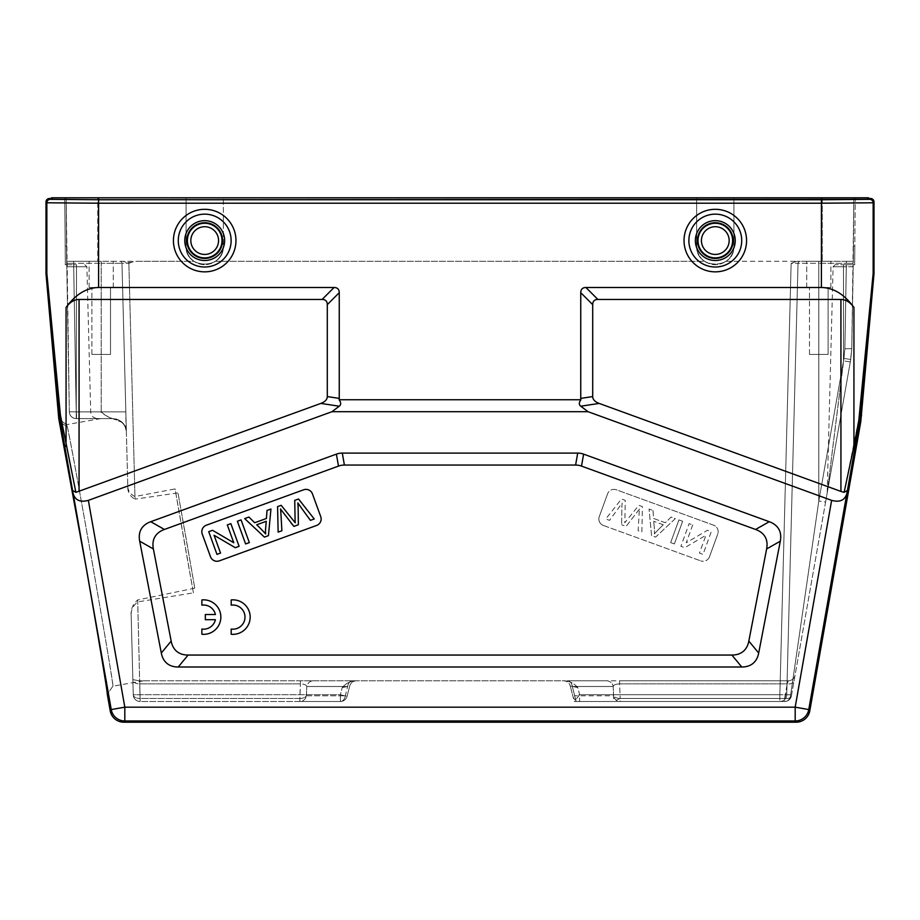 <?xml version="1.0" encoding="UTF-8"?>
<svg xmlns="http://www.w3.org/2000/svg" width="920" height="920" viewBox="0 0 920 920"><rect width="100%" height="100%" fill="white"/><g stroke="black" fill="none" stroke-linecap="round" stroke-linejoin="round"><path stroke-width="0.69" stroke-dasharray="4.6 3.45" d="M194.764 588.167L137.666 599.966C132.71 604.279 130.548 609.546 131.18 615.802L133.25 694.784L140.15 694.715L133.25 694.784L131.215 616.952C130.582 610.869 132.756 605.855 137.724 601.91L193.418 592.848L175.076 488.911L134.964 496.535L128.857 263.315L134.538 261.28C130.835 262.924 127.04 262.924 123.165 261.28L128.857 263.315L135.033 499.157L177.974 492.901A132.825 1.161 -100 0 1 194.764 588.167L177.974 492.901M134.964 496.535C129.697 494.005 127.282 489.727 127.719 483.69L121.957 263.292L128.857 263.315L121.957 263.292L127.776 485.484C127.34 491.705 129.766 496.271 135.033 499.157M138.046 680.616L132.859 679.592L132.871 680.225A6.9 3.829 178.5 0 0 139.771 683.87A6.9 3.829 178.5 0 1 132.871 680.225L133.25 694.784A6.9 6.9 0 0 0 140.15 701.5A6.9 6.9 0 0 1 133.25 694.784L132.859 679.684L139.61 680.8L139.771 683.87L139.61 680.8L138.046 680.616A6.9 6.9 0 0 0 139.61 680.8A6.9 6.9 0 0 1 138.241 680.662A6.9 6.9 0 0 0 139.61 680.8L352.555 680.8A6.9 4.956 90 0 0 347.679 686.504L342.228 687.585C345.541 683.732 349.623 681.467 354.476 680.8C349.623 681.467 345.541 683.732 342.228 687.585L347.679 686.504A6.9 4.956 90 0 1 352.555 680.8L565.524 680.8L300.403 680.8L300.403 683.87C304.405 684.123 306.532 684.997 306.785 686.504A6.9 6.762 -90 0 1 313.444 680.8A6.9 6.762 -90 0 0 306.785 686.504C306.532 684.997 304.405 684.112 300.403 683.87L300.403 680.8L139.61 680.8M579.634 694.715L779.849 694.715L791.143 263.315L798.043 263.292L791.143 263.315L796.835 261.28L791.143 263.315L779.849 694.715L579.634 694.715L577.771 687.585C574.459 683.732 570.377 681.467 565.524 680.8C570.377 681.467 574.459 683.732 577.771 687.585L570.239 685.952L577.771 687.585L579.634 694.715L574.701 695.796A6.9 5.014 90 0 0 579.634 701.5L579.634 694.715L574.287 701.5L784.633 701.5L620.195 701.5A6.9 6.716 -90 0 1 613.594 695.796A6.9 3.829 -1.3 0 0 620.195 698.429L620.195 701.5L579.634 701.5L779.849 701.5A6.9 6.9 0 0 0 786.749 694.784L779.849 694.715L786.749 694.784A6.9 6.9 0 0 1 779.849 701.5A6.9 6.9 0 0 0 786.749 694.784A6.9 6.9 0 0 1 779.849 701.5L784.633 701.5A6.9 6.9 0 0 0 791.43 695.796A6.9 1.759 10 0 0 790.682 694.784A6.9 6.049 -90 0 1 784.633 701.5A6.9 6.9 0 0 0 791.43 695.796A6.9 6.9 0 0 1 784.633 701.5A6.9 6.049 -90 0 0 790.682 694.784A6.9 1.759 10 0 1 791.43 695.796A6.9 3.783 10 0 1 784.633 698.429A6.9 3.783 10 0 0 791.43 695.796L793.994 681.248A6.9 3.783 -170 0 1 787.198 683.87L788.279 680.8L619.597 680.8L619.597 683.87C615.595 684.123 613.467 684.997 613.214 686.504A6.9 6.762 90 0 0 606.556 680.8L567.444 680.8A6.9 4.956 -90 0 1 572.32 686.504L576.139 701.5L574.287 701.5L570.239 685.952L572.953 696.336A6.9 6.9 0 0 0 579.634 701.5M704.501 261.28C711.7 265.834 718.899 265.834 726.098 261.28C718.899 265.834 711.7 265.834 704.501 261.28C699.453 257.473 696.842 252.413 696.67 246.1L696.67 197.8L696.67 246.1C695.773 270.031 734.827 270.031 733.93 246.1C734.827 270.031 695.773 270.031 696.67 246.1C696.842 252.413 699.453 257.473 704.501 261.28L215.498 261.28C208.299 265.834 201.1 265.834 193.901 261.28C201.1 265.834 208.299 265.834 215.498 261.28C220.547 257.473 223.157 252.413 223.33 246.1C224.227 270.031 185.173 270.031 186.07 246.1L186.07 197.8L186.07 246.1C185.173 270.031 224.227 270.031 223.33 246.1C223.157 252.413 220.547 257.473 215.498 261.28L704.501 261.28M126.132 429.812C124.832 423.108 120.313 419.37 112.573 418.6L76.222 418.6A6.9 6.9 0 0 1 69.322 411.815L66.792 266.765L69.322 411.815L76.222 411.884L69.322 411.815A6.9 6.9 0 0 0 76.222 418.6L112.573 418.6C109.445 417.898 105.662 415.656 101.2 411.884C98.877 412.689 113.85 419.336 112.573 418.6L122.061 422.372L125.223 426.891L126.373 431.997L125.844 411.884L126.005 429.237C124.568 422.889 120.094 419.347 112.573 418.6C119.427 419.14 123.901 422.694 126.005 429.237M69.322 411.734L69.322 411.815A6.9 6.9 0 0 0 76.222 418.6L76.475 266.742L86.894 266.742L76.509 266.742L76.222 418.6A6.9 6.9 0 0 1 69.322 411.815L76.222 411.884L76.222 418.6C72.117 418.209 69.816 415.955 69.333 411.849L125.844 411.884L121.957 263.292L125.844 411.884L76.222 411.884L73.692 266.742L66.792 266.765L73.692 266.742L73.692 264.73L76.509 264.73L66.757 264.73L66.792 266.765L66.757 264.73L73.692 264.73L73.692 266.742L76.509 266.742L76.509 264.73M132.859 679.684L131.215 616.952M126.373 431.997L127.776 485.484M127.719 483.69L126.373 431.952M46 201.94L46.851 202.791L46.851 273.516L60.421 415.15L75.877 492.361L320.839 403.42A20.872 10.35 -171.4 0 0 327.301 396.577L327.301 304.623A27.381 10.35 -45 0 0 322.126 299.448L79.074 299.448C74.221 299.541 69.885 302.197 66.067 307.418C75.601 294.377 86.445 287.73 98.59 287.5L334.075 287.5A27.381 10.35 -45 0 1 339.25 292.675L339.25 398.394A20.872 10.35 -171.4 0 1 339.066 399.751C341.136 402.511 341.205 404.673 339.25 406.214L331.947 411.7L88.366 500.365C80.316 502.561 75.245 500.33 73.174 493.672L72.576 490.475L75.877 492.338M844.123 492.338L847.423 490.475L846.825 493.672C844.755 500.33 839.684 502.561 831.634 500.365L588.053 411.7L580.75 406.214C578.795 404.673 578.864 402.511 580.934 399.751L339.066 399.751M588.053 411.7L331.947 411.7M580.934 399.751A20.872 10.35 171.4 0 1 580.75 398.394L580.75 292.675A27.381 10.35 -135 0 1 585.925 287.5L597.873 299.448A27.381 10.35 -135 0 0 592.698 304.623L592.698 396.577A20.872 10.35 171.4 0 0 599.161 403.42L844.123 492.361L859.579 415.15L873.149 273.516L874 273.55M585.925 287.5L821.41 287.5L821.41 203.205L873.149 202.791L874 201.94M597.873 299.448L840.926 299.448C845.779 299.541 850.114 302.197 853.932 307.418C844.399 294.377 833.554 287.73 821.41 287.5M51.52 198.49L52.371 199.341L98.59 199.732L821.41 199.732L867.629 199.341L868.48 198.49M51.52 197.8L821.41 197.8L821.41 199.732L869.699 199.341L870.55 198.49M868.48 197.8L821.41 197.8M69.333 411.849L66.148 197.8L66.7 261.28L66.148 197.8L97.75 197.8L66.148 197.8L66.562 246.1L65.182 246.1L64.768 197.8L66.148 197.8L64.768 197.8L65.354 264.73L65.182 246.1L66.562 246.1L66.7 261.28L193.901 261.28C188.853 257.473 186.242 252.413 186.07 246.1C186.242 252.413 188.853 257.473 193.901 261.28L134.538 261.28M853.438 246.1L853.852 197.8L855.232 197.8L854.645 264.73L854.818 246.1L853.438 246.1L853.852 197.8L851.77 348.668L850.735 359.444L791.43 695.796A6.9 6.9 0 0 1 784.633 701.5L784.633 698.429L620.195 698.429L784.633 698.429L787.198 683.87A6.9 3.783 -170 0 0 793.994 681.248L791.43 695.796A6.9 6.9 0 0 1 784.633 701.5A6.9 6.9 0 0 0 791.43 695.796L825.596 502.032L818.8 501.009L825.596 502.032L850.735 359.444L851.77 348.668L850.298 361.928L843.502 360.904L827.195 492.51L843.939 358.432L818.8 501.009L790.682 694.784L818.8 501.009L843.939 358.432L850.735 359.444L843.939 358.432L844.87 348.726L843.502 360.904L843.502 264.73C832.795 264.73 832.795 264.73 843.502 264.73L846.308 264.73L843.502 264.73L843.502 266.742C830.081 266.742 830.081 266.742 843.502 266.742C830.081 266.742 830.081 266.742 843.502 266.742L853.208 266.765L851.77 348.668L850.735 359.444L843.939 358.432L850.735 359.444L850.298 361.928L843.502 360.904L843.502 266.742L846.308 266.742L844.87 348.726L843.939 358.432L844.87 348.726L851.77 348.668L853.3 261.28L796.835 261.28L853.3 261.28L796.835 261.28L853.3 261.28L853.852 197.8L822.25 197.8L855.232 197.8L854.818 246.1L853.438 246.1L853.3 261.28C853.288 262.924 853.288 262.924 853.3 261.28C853.288 262.924 853.288 262.924 853.3 261.28L853.438 246.1M798.043 263.292L786.749 694.784L798.043 263.292A2.07 2.07 0 0 1 800.112 261.28A2.07 2.07 0 0 0 798.043 263.292L786.749 694.669L790.682 694.784L786.749 694.784A6.9 6.9 0 0 1 779.849 701.5A6.9 6.9 0 0 0 786.749 694.784L798.043 263.292A2.07 2.07 0 0 1 800.112 261.28A2.07 2.07 0 0 0 798.043 263.292A2.07 2.07 0 0 1 800.112 261.28A2.07 2.07 0 0 0 798.043 263.292L818.8 263.292L818.8 501.009L818.8 261.28L818.8 263.292L798.043 263.292M788.279 680.8A6.9 6.9 0 0 0 795.075 675.096L793.994 681.248L795.075 675.096A6.9 6.9 0 0 1 788.279 680.8L787.198 683.87L619.597 683.87L619.597 680.8L606.556 680.8A6.9 6.762 90 0 1 613.214 686.504L613.594 695.796L574.701 695.796L572.32 686.504A6.9 4.956 -90 0 0 567.444 680.8L788.279 680.8A6.9 6.9 0 0 0 795.075 675.096A6.9 6.9 0 0 1 788.279 680.8M565.524 680.8L563.615 680.8C567.007 681.007 569.227 682.732 570.262 685.952C569.227 682.732 567.007 681.007 563.615 680.8M576.139 701.5L613.709 701.5L613.214 686.504C613.467 684.997 615.595 684.112 619.597 683.87L620.195 698.429L619.597 683.87L787.198 683.87L784.633 701.5A6.9 6.9 0 0 0 791.43 695.796M137.666 599.966L140.15 701.5L340.365 701.5A6.9 5.014 -90 0 0 345.299 695.796A6.9 5.014 -90 0 1 340.365 701.5L299.805 701.5A6.9 6.716 90 0 0 306.406 695.796A6.9 6.716 90 0 1 299.805 701.5L140.15 701.5A6.9 6.9 0 0 1 133.25 694.784A6.9 3.829 -1.5 0 0 140.15 698.429A6.9 3.829 -1.5 0 1 133.25 694.784A6.9 6.9 0 0 0 140.15 701.5A6.9 6.9 0 0 1 133.25 694.784L133.25 694.784A6.9 6.9 0 0 0 140.15 701.5L140.15 698.429L299.805 698.429A6.9 3.829 1.3 0 0 306.406 695.796L306.785 686.504L306.406 695.796A6.9 3.829 1.3 0 1 299.805 698.429L300.403 683.87L299.805 701.5L299.805 698.429L140.15 698.429L139.771 683.87L140.15 701.5L137.724 601.91M340.365 694.715L347.047 696.336L345.299 695.796L347.679 686.504L345.299 695.796L347.047 696.336L340.365 694.715L140.15 694.715L340.365 694.715L342.228 687.585L340.365 694.715L340.365 701.5L340.365 694.715M620.195 698.429L613.709 701.5M614.537 701.5L784.633 701.5M846.308 264.73L853.254 264.73L851.77 348.668L844.87 348.726L846.365 261.28L846.365 263.292L818.8 263.292L853.265 263.315L846.365 263.292L844.87 348.726L846.308 264.73L853.242 264.73L853.208 266.765L846.308 266.742L846.308 264.73L854.818 264.73M850.298 361.928L827.08 493.58L850.298 361.928M733.93 197.8L733.93 246.1C733.757 252.413 731.147 257.473 726.098 261.28C731.147 257.473 733.757 252.413 733.93 246.1L733.93 197.8L733.93 246.1L733.93 197.8L696.67 197.8L696.67 246.1L696.67 197.8L223.33 197.8L223.33 246.1L223.33 197.8L223.33 246.1L223.33 197.8L186.07 197.8L186.07 246.1L186.07 197.8L97.75 197.8L97.75 261.28L97.75 197.8L733.93 197.8M123.245 261.28L119.887 261.28A2.07 2.07 0 0 1 121.957 263.292A2.07 2.07 0 0 0 119.887 261.28A2.07 2.07 0 0 1 121.957 263.292A2.07 2.07 0 0 0 119.887 261.28L123.165 261.28L119.887 261.28A2.07 2.07 0 0 1 121.957 263.292A2.07 2.07 0 0 0 119.887 261.28L101.2 261.28L101.2 411.884L101.2 263.292L121.957 263.292L101.2 263.292L101.2 261.28L66.7 261.28L66.734 263.315L73.634 263.292L73.634 261.28L66.677 261.28L66.757 264.73L66.7 261.28M69.322 411.815L66.734 263.315L101.2 263.292L73.634 263.292L76.222 411.884L73.692 266.742L76.475 266.742L76.475 264.73M131.18 615.802L132.859 679.592M828.115 354.43L809.485 354.43L828.115 354.43L828.115 287.5L809.485 287.5L828.115 287.5L809.485 287.5L828.115 287.5L828.115 354.43L809.485 354.43L828.115 354.43M110.515 354.43L91.885 354.43L110.515 354.43L110.515 287.5L91.885 287.5L110.515 287.5L91.885 287.5L110.515 287.5L110.515 354.43L91.885 354.43L110.515 354.43M91.885 354.43L91.885 287.5L91.885 354.43M830.875 287.5L806.725 287.5L830.875 287.5L830.875 261.28L806.725 261.28L830.875 261.28L806.725 261.28L830.875 261.28L830.875 287.5L806.725 287.5L830.875 287.5M113.275 287.5L89.125 287.5L113.275 287.5L113.275 261.28L89.125 261.28L113.275 261.28L89.125 261.28L113.275 261.28L113.275 287.5L89.125 287.5L113.275 287.5M89.125 287.5L89.125 261.28L89.125 287.5M280.979 514.567L281.888 530.759L278.139 532.116L277.575 506.621L281.163 505.322A7103.239 7103.239 0 0 1 295.216 522.767A47.461 47.461 0 0 1 295.078 519.834A3463.075 3463.075 0 0 0 294.733 500.376L298.528 498.996L314.237 518.972L310.454 520.352A770.293 770.293 0 0 1 297.873 502.941A252.896 252.896 0 0 1 298.137 507.483L298.367 524.756L293.882 526.389M291.03 522.893L280.577 509.128A100.866 100.866 0 0 1 280.968 514.567M233.783 542.765L227.286 524.929L230.851 523.629L239.108 546.319L235.29 547.71L214.061 535.267L220.547 553.081L216.982 554.38L208.725 531.679L212.543 530.299L233.783 542.765M245.617 543.95L237.36 521.26L241.074 519.903L249.343 542.604L245.617 543.95M206.367 525.193A6.9 6.9 0 0 0 202.239 534.037L210.496 556.738A6.9 6.9 0 0 0 219.339 560.855L316.606 525.458A6.9 6.9 0 0 0 320.723 516.615L312.466 493.925A6.9 6.9 0 0 0 303.623 489.796L206.367 525.193M256.714 524.779A179.515 179.515 0 0 1 265.65 533.945A26.392 26.392 0 0 1 265.592 528.966L266.248 521.295L256.726 524.768M266.42 518.466L267.007 510.462L270.952 509.036L268.433 535.647L264.419 537.107L244.674 518.592L248.906 517.051L254.69 522.732L266.42 518.466M201.871 605.153A12.075 12.075 0 0 1 215.395 614.514L205.321 614.514L205.321 619.689L215.395 619.689A12.075 12.075 0 0 1 201.871 629.05L201.871 634.259A17.25 17.25 0 0 0 220.846 617.101A17.25 17.25 0 0 0 201.871 599.932L201.871 605.153M231.196 605.153A12.075 12.075 0 0 1 244.996 617.101A12.075 12.075 0 0 1 231.196 629.05L231.196 634.259A17.25 17.25 0 0 0 250.171 617.101A17.25 17.25 0 0 0 231.196 599.932L231.196 605.153M46.011 273.849L46.862 273.815L60.329 421.417A3.45 0.621 169.9 0 1 61.237 420.819M60.639 427.34A139.725 1.219 80 0 0 59.432 421.532L58.8 418.991L66.528 424.637L67.39 427.006L66.528 424.637L58.811 419.002L66.539 424.637L100.74 418.6M860.798 421.567L859.671 421.417L873.137 273.815A3.45 3.45 92.5 0 0 873.149 273.516L873.149 202.791A3.45 3.45 45 0 0 869.699 199.341M49.45 198.49L50.301 199.341A3.45 3.45 135 0 0 46.851 202.791L98.59 203.205L98.59 287.5M59.432 421.532L67.39 427.006A132.825 1.161 -100 0 1 93.07 567.295A132.825 1.161 -100 0 1 112.884 686.205C115.621 694.025 72.507 448.316 67.39 426.983L59.432 421.532L60.329 421.417L64.837 446.798L66.056 446.2L66.067 307.418M831.634 500.365L795.179 707.169L808.76 709.561A13.8 13.8 -40 0 1 795.179 720.969L795.179 707.169L124.821 707.169L124.821 720.969A13.8 13.8 40 0 1 111.239 709.561L124.821 707.169L88.366 500.365M143.543 680.8L112.873 686.205A132.825 1.161 -100 0 1 112.873 686.205L107.272 694.197A139.725 1.219 80 0 0 107.284 694.197A139.725 1.219 80 0 0 106.846 690.103M847.423 490.475A430.249 3.749 100 0 1 855.163 446.798L853.932 446.2L853.932 307.418M621.862 507.483A252.896 252.896 0 0 1 622.127 502.941A770.293 770.293 0 0 1 609.546 520.352L605.762 518.972L621.471 498.996L625.266 500.376A3463.075 3463.075 0 0 0 624.921 519.834A47.461 47.461 0 0 1 624.783 522.767A7103.239 7103.239 0 0 1 638.836 505.322L642.424 506.621L641.861 532.116L638.135 530.759L639.043 514.567A100.866 100.866 0 0 1 639.446 509.128A100.866 100.866 0 0 0 639.043 514.567L638.135 530.759L641.861 532.116L642.424 506.621L638.836 505.322A7103.239 7103.239 0 0 0 624.783 522.767A47.461 47.461 0 0 0 624.921 519.834A3463.075 3463.075 0 0 1 625.266 500.376L621.471 498.996L605.762 518.972L609.546 520.352A770.293 770.293 0 0 0 622.127 502.941A252.896 252.896 0 0 0 621.862 507.483L621.632 524.756L621.862 507.483M639.526 508.967L626.117 526.389L621.632 524.756L626.117 526.389L639.526 508.967M692.714 524.929L686.216 542.765L707.457 530.299L711.275 531.679L703.018 554.38L699.453 553.081L705.939 535.267L684.71 547.71L680.892 546.319L689.149 523.629L692.714 524.929L689.149 523.629L680.892 546.319L684.71 547.71L705.939 535.267L699.453 553.081L703.018 554.38L711.275 531.679L707.457 530.299L686.216 542.765L692.714 524.929M682.64 521.26L674.383 543.95L670.657 542.604L678.925 519.903L682.64 521.26L678.925 519.903L670.657 542.604L674.383 543.95L682.64 521.26M616.377 489.796A6.9 6.9 0 0 0 607.533 493.925A6.9 6.9 0 0 1 616.377 489.796L713.632 525.193A6.9 6.9 0 0 1 717.761 534.037A6.9 6.9 0 0 0 713.632 525.193L616.377 489.796M709.504 556.738L717.761 534.037L709.504 556.738A6.9 6.9 0 0 1 700.66 560.855A6.9 6.9 0 0 0 709.504 556.738M603.394 525.458L700.66 560.855L603.394 525.458A6.9 6.9 0 0 1 599.276 516.615A6.9 6.9 0 0 0 603.394 525.458M599.276 516.615L607.533 493.925L599.276 516.615M663.285 524.768L653.752 521.295L663.274 524.768M654.35 533.945A179.515 179.515 0 0 1 663.285 524.779A179.515 179.515 0 0 0 654.35 533.945A26.392 26.392 0 0 0 654.407 528.966A26.392 26.392 0 0 1 654.35 533.945M654.407 528.966L653.752 521.295L654.407 528.966M652.993 510.462L653.58 518.466L665.309 522.732L671.094 517.051L675.326 518.592L655.581 537.107L651.567 535.647L649.048 509.036L652.993 510.462L649.048 509.036L651.567 535.647L655.581 537.107L675.326 518.592L671.094 517.051L665.309 522.732L653.58 518.466L652.993 510.462M731.894 655.051A84.812 34.5 50.5 0 0 748.834 641.067L766.624 548.941A85.79 34.5 -29.5 0 0 755.596 529.46L581.497 466.095A69.805 34.5 -80 0 0 575.598 465.048L344.402 465.048A69.805 34.5 -100 0 0 338.502 466.095L164.404 529.46A85.79 34.5 -150.5 0 0 153.375 548.941L171.166 641.067A84.812 34.5 129.5 0 0 188.105 655.051L731.894 655.051L741.761 667A84.812 34.5 50.5 0 0 758.689 653.028L780.298 541.19A85.79 34.5 -29.5 0 0 769.258 521.709L583.613 454.135A69.805 34.5 -80 0 0 577.714 453.1L575.598 465.048M344.402 465.048L342.286 453.1A69.805 34.5 -100 0 0 336.386 454.135L150.742 521.709A85.79 34.5 -150.5 0 0 139.702 541.19L161.31 653.028A84.812 34.5 129.5 0 0 178.238 667L741.761 667M342.286 453.1L577.714 453.1M193.418 592.848A132.825 1.161 -100 0 1 175.076 488.911M726.098 261.28L796.835 261.28L726.098 261.28M339.25 292.675L327.301 304.623M334.075 287.5L322.126 299.448M327.301 396.577L339.25 398.394M320.839 403.42L339.25 406.214M580.75 398.394L592.698 396.577M580.75 406.214L599.161 403.42M580.75 292.675L592.698 304.623M98.59 197.8L98.59 199.732L821.41 199.755L821.41 203.205L98.59 203.205L98.59 199.755L50.301 199.341M867.629 197.8L867.629 199.341M84.824 264.73L86.894 266.742L90.701 411.884C91.149 415.943 93.449 418.174 97.6 418.6L76.463 418.6L76.475 411.884L90.701 411.884L76.521 411.884L76.521 418.6M779.849 694.715L779.849 701.5L779.849 694.715M613.214 686.504L572.32 686.504L613.214 686.504M306.406 695.796L345.299 695.796L306.406 695.796M306.785 686.504L347.679 686.504L306.785 686.504M139.771 683.87L300.403 683.87L139.771 683.87M133.25 694.784A6.9 6.9 0 0 0 140.15 701.5M851.77 348.668L844.87 348.726L851.77 348.668M822.25 197.8L822.25 261.28L822.25 197.8M52.371 197.8L52.371 199.341M46 273.55L46.851 273.516A3.45 3.45 87.5 0 0 46.862 273.815M58.42 415.598L60.421 415.15M861.58 415.598L859.579 415.15M873.137 273.815L873.988 273.849M840.926 299.448L840.926 491.418M79.074 491.418L79.074 299.448M173.431 240.58A31.268 31.268 0 0 1 220.328 213.498A31.268 31.268 0 0 1 220.328 267.662A31.268 31.268 0 0 1 173.431 240.58M178.273 240.58A26.427 26.427 0 0 1 204.7 214.153A26.427 26.427 0 0 1 231.127 240.58A26.427 26.427 0 0 1 204.7 267.007A26.427 26.427 0 0 1 178.273 240.58M184.77 240.58A19.929 19.929 0 0 0 214.659 257.841A19.929 19.929 0 0 0 214.659 223.318A19.929 19.929 0 0 0 184.77 240.58M222.559 240.58A17.859 17.859 0 0 0 204.7 222.72A17.859 17.859 0 0 0 186.84 240.58A17.859 17.859 0 0 0 204.7 258.439A17.859 17.859 0 0 0 222.559 240.58M187.392 240.58A17.308 17.308 0 0 1 204.7 223.272A17.308 17.308 0 0 1 222.007 240.58A17.308 17.308 0 0 1 204.7 257.887A17.308 17.308 0 0 1 187.392 240.58M218.558 240.58A13.857 13.857 0 0 1 197.765 252.586A13.857 13.857 0 0 1 197.765 228.574A13.857 13.857 0 0 1 218.558 240.58M729.157 240.58A13.857 13.857 0 0 1 708.365 252.586A13.857 13.857 0 0 1 708.365 228.574A13.857 13.857 0 0 1 729.157 240.58M697.992 240.58A17.308 17.308 0 0 1 715.3 223.272A17.308 17.308 0 0 1 732.607 240.58A17.308 17.308 0 0 1 715.3 257.887A17.308 17.308 0 0 1 697.992 240.58M733.159 240.58A17.859 17.859 0 0 0 715.3 222.72A17.859 17.859 0 0 0 697.44 240.58A17.859 17.859 0 0 0 715.3 258.439A17.859 17.859 0 0 0 733.159 240.58M695.37 240.58A19.929 19.929 0 0 0 725.259 257.841A19.929 19.929 0 0 0 725.259 223.318A19.929 19.929 0 0 0 695.37 240.58M741.727 240.58A26.427 26.427 0 0 1 715.3 267.007A26.427 26.427 0 0 1 688.873 240.58A26.427 26.427 0 0 1 715.3 214.153A26.427 26.427 0 0 1 741.727 240.58M684.031 240.58A31.268 31.268 0 0 1 730.928 213.498A31.268 31.268 0 0 1 730.928 267.662A31.268 31.268 0 0 1 684.031 240.58M64.837 446.798A430.249 3.749 -100 0 1 72.576 490.475M110.204 710.792L111.239 709.561L73.174 493.672M796.214 722.2L795.179 720.969L124.821 720.969L123.786 722.2M809.795 710.792L808.76 709.561L846.825 493.672M855.163 446.798L859.671 421.417A3.45 0.621 10.1 0 0 858.762 420.819M769.258 521.709L755.596 529.46M581.497 466.095L583.613 454.135M766.624 548.941L780.298 541.19M758.689 653.028L748.834 641.067M178.238 667L188.105 655.051M171.166 641.067L161.31 653.028M139.702 541.19L153.375 548.941M164.404 529.46L150.742 521.709M336.386 454.135L338.502 466.095M112.573 418.6L120.692 421.291C124.073 424.534 125.591 426.431 125.269 426.983L125.269 426.983C125.603 426.431 124.073 424.534 120.681 421.268C117.714 419.255 115.011 418.37 112.573 418.6M124.476 425.408L122.061 422.372L124.476 425.408M340.365 701.5A6.9 6.9 0 0 0 347.047 696.336L349.761 685.952L347.047 696.336A6.9 6.9 0 0 1 340.365 701.5M349.738 685.952C350.773 682.732 352.992 681.007 356.385 680.8C352.992 681.007 350.773 682.732 349.738 685.952M827.183 492.556L827.08 493.58M853.3 261.28L847.527 261.28M809.485 354.43L809.485 287.5L809.485 354.43M806.725 287.5L806.725 261.28L806.725 287.5M827.195 492.51L833.106 266.742L835.176 264.73M65.182 264.73L66.757 264.73M112.884 686.205L107.284 694.197L112.873 686.205"/><path stroke-width="1.38" d="M58.834 419.048L86.445 569.112C98.44 637.433 107.835 693.852 107.284 694.197L110.204 710.792A13.8 13.8 -50 0 0 123.786 722.2L796.214 722.2A13.8 13.8 -130 0 0 809.795 710.792L860.798 421.567L873.988 273.849A3.45 3.45 2.5 0 0 874 273.55L874 201.94A3.45 3.45 -45 0 0 870.55 198.49L869.699 199.341L821.41 199.755L98.59 199.732L52.371 199.341L51.52 198.49L51.52 197.8L98.59 197.8L98.59 199.732L50.301 199.341L49.45 198.49L51.52 198.49M88.366 500.365L124.821 707.169L795.179 707.169L795.179 720.969A13.8 13.8 -40 0 0 808.76 709.561L795.179 707.169L831.634 500.365L588.053 411.7L331.947 411.7L88.366 500.365C80.316 502.561 75.245 500.33 73.174 493.672L72.576 490.475L75.877 492.338M98.59 197.8L868.48 197.8L867.629 199.341L98.59 199.755L98.59 203.205L46.851 202.791A3.45 3.45 -45 0 1 50.301 199.341M327.301 304.623A27.381 10.35 135 0 0 322.126 299.448L79.074 299.448C74.221 299.541 69.885 302.197 66.067 307.418C75.601 294.377 86.445 287.73 98.59 287.5L334.075 287.5A27.381 10.35 135 0 1 339.25 292.675L327.301 304.623L327.301 396.577A20.872 10.35 8.6 0 1 320.839 403.42L75.877 492.361L60.421 415.15L46.851 273.516L46.851 202.791L46 201.94A3.45 3.45 -135 0 1 49.45 198.49M46 201.94L46 273.55A3.45 3.45 177.5 0 0 46.011 273.849L58.811 419.002M72.576 490.475A430.249 3.749 -100 0 0 64.837 446.798L59.535 415.449L46.862 273.815A3.45 3.45 -92.5 0 1 46.851 273.516L46 273.55M280.473 508.967L293.882 526.389L298.367 524.756L298.137 507.483A252.896 252.896 0 0 0 297.873 502.941A770.293 770.293 0 0 0 310.454 520.352L314.237 518.972L298.528 498.996L294.733 500.376A3463.075 3463.075 0 0 1 295.078 519.834A47.461 47.461 0 0 0 295.216 522.767A7103.239 7103.239 0 0 0 281.163 505.322L277.575 506.621L278.139 532.116L281.888 530.759L280.979 514.567M280.968 514.567A100.866 100.866 0 0 0 280.577 509.128M293.882 526.389L291.03 522.893M227.286 524.929L233.783 542.765L212.543 530.299L208.725 531.679L216.982 554.38L220.547 553.081L214.061 535.267L235.29 547.71L239.108 546.319L230.851 523.629L227.286 524.929M237.36 521.26L245.617 543.95L249.343 542.604L241.074 519.903L237.36 521.26M202.239 534.037A6.9 6.9 0 0 1 206.367 525.193L303.623 489.796A6.9 6.9 0 0 1 312.466 493.925L320.723 516.615A6.9 6.9 0 0 1 316.606 525.458L219.339 560.855A6.9 6.9 0 0 1 210.496 556.738L202.239 534.037M256.726 524.768L266.248 521.295L265.592 528.966A26.392 26.392 0 0 0 265.65 533.945A179.515 179.515 0 0 0 256.714 524.779M267.007 510.462L266.42 518.466L254.69 522.732L248.906 517.051L244.674 518.592L264.419 537.107L268.433 535.647L270.952 509.036L267.007 510.462M766.624 548.941A85.79 34.5 -29.5 0 0 755.596 529.46L581.497 466.095A69.805 34.5 -80 0 0 575.598 465.048L344.402 465.048A69.805 34.5 -100 0 0 338.502 466.095L164.404 529.46A85.79 34.5 -150.5 0 0 153.375 548.941L171.166 641.067A84.812 34.5 129.5 0 0 188.105 655.051L731.894 655.051A84.812 34.5 50.5 0 0 748.834 641.067L766.624 548.941L780.298 541.19L758.689 653.028A84.812 34.5 50.5 0 1 741.761 667L731.894 655.051M755.596 529.46L769.258 521.709A85.79 34.5 -29.5 0 1 780.298 541.19M769.258 521.709L583.613 454.135L581.497 466.095M575.598 465.048L577.714 453.1A69.805 34.5 -80 0 1 583.613 454.135M577.714 453.1L342.286 453.1L344.402 465.048M338.502 466.095L336.386 454.135A69.805 34.5 -100 0 1 342.286 453.1M336.386 454.135L150.742 521.709L164.404 529.46M153.375 548.941L139.702 541.19A85.79 34.5 -150.5 0 1 150.742 521.709M139.702 541.19L161.31 653.028L171.166 641.067M188.105 655.051L178.238 667A84.812 34.5 129.5 0 1 161.31 653.028M178.238 667L741.761 667M597.873 299.448A27.381 10.35 45 0 0 592.698 304.623L592.698 396.577A20.872 10.35 -8.6 0 0 599.161 403.42L840.926 491.418L840.926 299.448C845.779 299.541 850.114 302.197 853.932 307.418C844.399 294.377 833.554 287.73 821.41 287.5L585.925 287.5L597.873 299.448L840.926 299.448M588.053 411.7L580.75 406.214C578.795 404.673 578.864 402.511 580.934 399.751A20.872 10.35 -8.6 0 1 580.75 398.394L580.75 292.675A27.381 10.35 45 0 1 585.925 287.5M580.934 399.751L339.066 399.751C341.136 402.511 341.205 404.673 339.25 406.214L331.947 411.7M339.25 292.675L339.25 398.394A20.872 10.35 8.6 0 1 339.066 399.751M868.48 198.49L870.55 198.49M61.237 420.819A3.45 0.621 -10.1 0 0 60.329 421.417L59.271 420.796M64.837 446.798L66.067 446.2L66.067 307.418M124.821 707.169L111.239 709.561A13.8 13.8 40 0 0 124.821 720.969L124.821 707.169M831.634 500.365C839.684 502.561 844.755 500.33 846.825 493.672L847.423 490.475L844.123 492.338M873.988 273.849L873.137 273.815L859.671 421.417L855.163 446.798L853.944 446.2L844.123 492.361L840.926 491.418M874 201.94L873.149 202.791L821.41 203.205L821.41 287.5M869.699 199.341A3.45 3.45 -135 0 1 873.149 202.791L873.149 273.516L858.762 420.819L853.932 446.2L853.932 307.418M106.846 690.103A139.725 1.219 80 0 0 85.525 563.845A139.725 1.219 80 0 0 60.639 427.34M231.196 599.932L231.196 605.153A12.075 12.075 0 0 1 244.996 617.101A12.075 12.075 0 0 1 231.196 629.05L231.196 634.259A17.25 17.25 0 0 0 250.171 617.101A17.25 17.25 0 0 0 231.196 599.932M201.871 599.932L201.871 605.153A12.075 12.075 0 0 1 215.395 614.514L205.321 614.514L205.321 619.689L215.395 619.689A12.075 12.075 0 0 1 201.871 629.05L201.871 634.259A17.25 17.25 0 0 0 220.846 617.101A17.25 17.25 0 0 0 201.871 599.932M73.174 493.672L111.239 709.561L110.204 710.792M52.371 197.8L52.371 199.341M867.629 197.8L867.629 199.341M821.41 197.8L821.41 203.205L98.59 203.205L98.59 287.5M46.862 273.815L46.011 273.849M60.421 415.15L58.42 415.598M748.834 641.067L758.689 653.028M580.75 292.675L592.698 304.623M580.75 398.394L592.698 396.577M580.75 406.214L599.161 403.42M320.839 403.42L339.25 406.214M327.301 396.577L339.25 398.394M334.075 287.5L322.126 299.448M79.074 299.448L79.074 491.418M874 273.55L873.149 273.516A3.45 3.45 -87.5 0 1 873.137 273.815M123.786 722.2L124.821 720.969L795.179 720.969L796.214 722.2M809.795 710.792L808.76 709.561L846.825 493.672M855.163 446.798A430.249 3.749 100 0 0 847.423 490.475M741.727 240.58A26.427 26.427 0 0 0 715.3 214.153A26.427 26.427 0 0 0 688.873 240.58A26.427 26.427 0 0 0 715.3 267.007A26.427 26.427 0 0 0 741.727 240.58M684.031 240.58A31.268 31.268 0 0 0 730.928 267.662A31.268 31.268 0 0 0 730.928 213.498A31.268 31.268 0 0 0 684.031 240.58M735.23 240.58A19.929 19.929 0 0 1 705.341 257.841A19.929 19.929 0 0 1 705.341 223.318A19.929 19.929 0 0 1 735.23 240.58M733.159 240.58A17.859 17.859 0 0 1 715.3 258.439A17.859 17.859 0 0 1 697.44 240.58A17.859 17.859 0 0 1 715.3 222.72A17.859 17.859 0 0 1 733.159 240.58M697.992 240.58A17.308 17.308 0 0 0 715.3 257.887A17.308 17.308 0 0 0 732.607 240.58A17.308 17.308 0 0 0 715.3 223.272A17.308 17.308 0 0 0 697.992 240.58M729.157 240.58A13.857 13.857 0 0 0 708.365 228.574A13.857 13.857 0 0 0 708.365 252.586A13.857 13.857 0 0 0 729.157 240.58M218.558 240.58A13.857 13.857 0 0 0 197.765 228.574A13.857 13.857 0 0 0 197.765 252.586A13.857 13.857 0 0 0 218.558 240.58M187.392 240.58A17.308 17.308 0 0 0 204.7 257.887A17.308 17.308 0 0 0 222.007 240.58A17.308 17.308 0 0 0 204.7 223.272A17.308 17.308 0 0 0 187.392 240.58M186.84 240.58A17.859 17.859 0 0 1 204.7 222.72A17.859 17.859 0 0 1 222.559 240.58A17.859 17.859 0 0 1 204.7 258.439A17.859 17.859 0 0 1 186.84 240.58M224.63 240.58A19.929 19.929 0 0 1 194.741 257.841A19.929 19.929 0 0 1 194.741 223.318A19.929 19.929 0 0 1 224.63 240.58M231.127 240.58A26.427 26.427 0 0 0 204.7 214.153A26.427 26.427 0 0 0 178.273 240.58A26.427 26.427 0 0 0 204.7 267.007A26.427 26.427 0 0 0 231.127 240.58M173.431 240.58A31.268 31.268 0 0 0 220.328 267.662A31.268 31.268 0 0 0 220.328 213.498A31.268 31.268 0 0 0 173.431 240.58M861.58 415.598L859.579 415.15M858.762 420.819A3.45 0.621 -169.9 0 1 859.671 421.417L860.798 421.567"/></g></svg>
